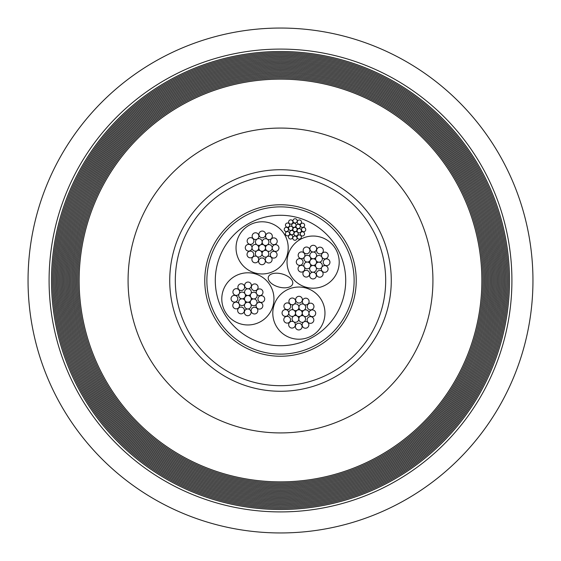 <?xml version="1.0" encoding="UTF-8"?>
<svg xmlns="http://www.w3.org/2000/svg" width="561" height="561" viewBox="0 0 561 561"><rect width="100%" height="100%" fill="white"/><g stroke="black" fill="none" stroke-linecap="round" stroke-linejoin="round"><path stroke-width="0.84" d="M381.81 308.795A105.188 105.188 0 0 1 205.34 354.089A105.188 105.188 0 0 1 254.35 178.615A105.188 105.188 0 0 1 381.81 308.795M268.34 277.106A12.623 6.732 15.6 0 1 282.309 274.013A12.623 6.732 15.6 0 1 292.66 283.894A12.623 6.732 15.6 0 1 278.691 286.987A12.623 6.732 15.6 0 1 268.34 277.106M301.299 231.265A2.125 2.125 0 0 1 297.73 232.184A2.125 2.125 0 0 1 298.718 228.636A2.125 2.125 0 0 1 301.299 231.265M292.793 228.888A2.125 2.125 0 0 1 289.224 229.807A2.125 2.125 0 0 1 290.212 226.258A2.125 2.125 0 0 1 292.793 228.888M293.887 233.166A2.125 2.125 0 0 1 290.317 234.084A2.125 2.125 0 0 1 291.313 230.536A2.125 2.125 0 0 1 293.887 233.166M301.439 222.654A2.125 2.125 0 0 1 297.863 223.573A2.125 2.125 0 0 1 298.859 220.024A2.125 2.125 0 0 1 301.439 222.654M296.951 238.706A2.125 2.125 0 0 1 293.382 239.617A2.125 2.125 0 0 1 294.378 236.069A2.125 2.125 0 0 1 296.951 238.706M301.278 237.591A2.125 2.125 0 0 1 297.709 238.509A2.125 2.125 0 0 1 298.697 234.961A2.125 2.125 0 0 1 301.278 237.591M305.668 230.171A2.125 2.125 0 0 1 302.099 231.083A2.125 2.125 0 0 1 303.094 227.535A2.125 2.125 0 0 1 305.668 230.171M292.814 222.563A2.125 2.125 0 0 1 289.245 223.481A2.125 2.125 0 0 1 290.233 219.933A2.125 2.125 0 0 1 292.814 222.563M289.532 234.309A2.125 2.125 0 0 1 285.963 235.227A2.125 2.125 0 0 1 286.952 231.679A2.125 2.125 0 0 1 289.532 234.309M288.417 229.989A2.125 2.125 0 0 1 284.848 230.901A2.125 2.125 0 0 1 285.844 227.352A2.125 2.125 0 0 1 288.417 229.989M297.134 221.455A2.125 2.125 0 0 1 293.564 222.366A2.125 2.125 0 0 1 294.56 218.818A2.125 2.125 0 0 1 297.134 221.455M289.623 225.69A2.125 2.125 0 0 1 286.054 226.602A2.125 2.125 0 0 1 287.043 223.054A2.125 2.125 0 0 1 289.623 225.69M304.56 225.845A2.125 2.125 0 0 1 300.991 226.763A2.125 2.125 0 0 1 301.979 223.208A2.125 2.125 0 0 1 304.56 225.845M304.469 234.47A2.125 2.125 0 0 1 300.899 235.389A2.125 2.125 0 0 1 301.888 231.833A2.125 2.125 0 0 1 304.469 234.47M292.653 237.499A2.125 2.125 0 0 1 289.083 238.418A2.125 2.125 0 0 1 290.072 234.87A2.125 2.125 0 0 1 292.653 237.499M297.042 230.08A2.125 2.125 0 0 1 293.473 230.992A2.125 2.125 0 0 1 294.469 227.443A2.125 2.125 0 0 1 297.042 230.08M295.949 225.795A2.125 2.125 0 0 1 292.379 226.714A2.125 2.125 0 0 1 293.368 223.166A2.125 2.125 0 0 1 295.949 225.795M300.205 226.988A2.125 2.125 0 0 1 296.629 227.906A2.125 2.125 0 0 1 297.625 224.351A2.125 2.125 0 0 1 300.205 226.988M298.143 234.358A2.125 2.125 0 0 1 294.574 235.276A2.125 2.125 0 0 1 295.563 231.721A2.125 2.125 0 0 1 298.143 234.358M253.824 290.535A3.366 3.366 0 0 1 252.373 284.89A3.366 3.366 0 0 1 257.99 286.454A3.366 3.366 0 0 1 253.824 290.535M247.836 302.246A3.366 3.366 0 0 1 244.975 297.169A3.366 3.366 0 0 1 250.809 297.232A3.366 3.366 0 0 1 247.836 302.246A3.366 3.366 0 0 1 250.739 303.957A3.366 3.366 0 0 1 253.705 298.943A3.366 3.366 0 0 1 250.844 293.866A3.366 3.366 0 0 1 245.01 293.803A3.366 3.366 0 0 1 242.043 298.817A3.366 3.366 0 0 1 244.905 303.901A3.366 3.366 0 0 1 247.836 302.246M256.672 293.922A3.366 3.366 0 0 1 253.705 298.943A3.366 3.366 0 0 1 256.566 304.02A3.366 3.366 0 0 1 250.739 303.957A3.366 3.366 0 0 1 247.766 308.978A3.366 3.366 0 0 1 244.905 303.901A3.366 3.366 0 0 1 239.077 303.838A3.366 3.366 0 0 1 242.043 298.817A3.366 3.366 0 0 1 239.182 293.74A3.366 3.366 0 0 1 245.01 293.803A3.366 3.366 0 0 1 247.983 288.782A3.366 3.366 0 0 1 250.844 293.866A3.366 3.366 0 0 1 256.672 293.922A3.366 3.366 0 0 1 259.638 288.908A3.366 3.366 0 0 1 262.499 293.985A3.366 3.366 0 0 1 256.672 293.922M247.983 288.782A3.366 3.366 0 0 1 245.122 283.705A3.366 3.366 0 0 1 250.949 283.768A3.366 3.366 0 0 1 247.983 288.782M239.077 303.838A3.366 3.366 0 0 1 236.111 308.859A3.366 3.366 0 0 1 233.25 303.774A3.366 3.366 0 0 1 239.077 303.838M247.766 308.978A3.366 3.366 0 0 1 250.627 314.055A3.366 3.366 0 0 1 244.799 313.999A3.366 3.366 0 0 1 247.766 308.978M256.566 304.02A3.366 3.366 0 0 1 262.394 304.083A3.366 3.366 0 0 1 259.427 309.104A3.366 3.366 0 0 1 256.566 304.02M239.182 293.74A3.366 3.366 0 0 1 233.355 293.676A3.366 3.366 0 0 1 236.321 288.663A3.366 3.366 0 0 1 239.182 293.74M240.115 313.711A3.366 3.366 0 0 1 238.663 308.066A3.366 3.366 0 0 1 244.28 309.63A3.366 3.366 0 0 1 240.115 313.711M260.43 302.267A3.366 3.366 0 0 1 258.986 296.615A3.366 3.366 0 0 1 264.596 298.186A3.366 3.366 0 0 1 260.43 302.267M253.579 313.851A3.366 3.366 0 0 1 252.127 308.206A3.366 3.366 0 0 1 257.744 309.777A3.366 3.366 0 0 1 253.579 313.851M233.509 301.979A3.366 3.366 0 0 1 232.058 296.334A3.366 3.366 0 0 1 237.675 297.905A3.366 3.366 0 0 1 233.509 301.979M240.36 290.395A3.366 3.366 0 0 1 238.909 284.743A3.366 3.366 0 0 1 244.526 286.313A3.366 3.366 0 0 1 240.36 290.395M270.465 253.824A3.366 3.366 0 0 1 276.11 252.373A3.366 3.366 0 0 1 274.546 257.99A3.366 3.366 0 0 1 270.465 253.824M258.754 247.836A3.366 3.366 0 0 1 263.831 244.975A3.366 3.366 0 0 1 263.768 250.809A3.366 3.366 0 0 1 258.754 247.836A3.366 3.366 0 0 1 257.043 250.739A3.366 3.366 0 0 1 262.057 253.705A3.366 3.366 0 0 1 267.134 250.844A3.366 3.366 0 0 1 267.197 245.01A3.366 3.366 0 0 1 262.183 242.043A3.366 3.366 0 0 1 257.099 244.905A3.366 3.366 0 0 1 258.754 247.836M267.078 256.672A3.366 3.366 0 0 1 262.057 253.705A3.366 3.366 0 0 1 256.98 256.566A3.366 3.366 0 0 1 257.043 250.739A3.366 3.366 0 0 1 252.022 247.766A3.366 3.366 0 0 1 257.099 244.905A3.366 3.366 0 0 1 257.162 239.077A3.366 3.366 0 0 1 262.183 242.043A3.366 3.366 0 0 1 267.26 239.182A3.366 3.366 0 0 1 267.197 245.01A3.366 3.366 0 0 1 272.218 247.983A3.366 3.366 0 0 1 267.134 250.844A3.366 3.366 0 0 1 267.078 256.672A3.366 3.366 0 0 1 272.092 259.638A3.366 3.366 0 0 1 267.015 262.499A3.366 3.366 0 0 1 267.078 256.672M272.218 247.983A3.366 3.366 0 0 1 277.295 245.122A3.366 3.366 0 0 1 277.232 250.949A3.366 3.366 0 0 1 272.218 247.983M257.162 239.077A3.366 3.366 0 0 1 252.141 236.111A3.366 3.366 0 0 1 257.226 233.25A3.366 3.366 0 0 1 257.162 239.077M252.022 247.766A3.366 3.366 0 0 1 246.945 250.627A3.366 3.366 0 0 1 247.001 244.799A3.366 3.366 0 0 1 252.022 247.766M256.98 256.566A3.366 3.366 0 0 1 256.917 262.394A3.366 3.366 0 0 1 251.896 259.427A3.366 3.366 0 0 1 256.98 256.566M267.26 239.182A3.366 3.366 0 0 1 267.324 233.355A3.366 3.366 0 0 1 272.337 236.321A3.366 3.366 0 0 1 267.26 239.182M247.289 240.115A3.366 3.366 0 0 1 252.934 238.663A3.366 3.366 0 0 1 251.37 244.28A3.366 3.366 0 0 1 247.289 240.115M258.733 260.43A3.366 3.366 0 0 1 264.385 258.986A3.366 3.366 0 0 1 262.814 264.596A3.366 3.366 0 0 1 258.733 260.43M247.149 253.579A3.366 3.366 0 0 1 252.794 252.127A3.366 3.366 0 0 1 251.223 257.744A3.366 3.366 0 0 1 247.149 253.579M259.021 233.509A3.366 3.366 0 0 1 264.666 232.058A3.366 3.366 0 0 1 263.095 237.675A3.366 3.366 0 0 1 259.021 233.509M270.605 240.36A3.366 3.366 0 0 1 276.257 238.909A3.366 3.366 0 0 1 274.687 244.526A3.366 3.366 0 0 1 270.605 240.36M307.176 270.465A3.366 3.366 0 0 1 308.627 276.11A3.366 3.366 0 0 1 303.01 274.546A3.366 3.366 0 0 1 307.176 270.465M313.164 258.754A3.366 3.366 0 0 1 316.025 263.831A3.366 3.366 0 0 1 310.191 263.768A3.366 3.366 0 0 1 313.164 258.754A3.366 3.366 0 0 1 310.261 257.043A3.366 3.366 0 0 1 307.295 262.057A3.366 3.366 0 0 1 310.156 267.134A3.366 3.366 0 0 1 315.99 267.197A3.366 3.366 0 0 1 318.957 262.183A3.366 3.366 0 0 1 316.095 257.099A3.366 3.366 0 0 1 313.164 258.754M304.328 267.078A3.366 3.366 0 0 1 307.295 262.057A3.366 3.366 0 0 1 304.434 256.98A3.366 3.366 0 0 1 310.261 257.043A3.366 3.366 0 0 1 313.234 252.022A3.366 3.366 0 0 1 316.095 257.099A3.366 3.366 0 0 1 321.923 257.162A3.366 3.366 0 0 1 318.957 262.183A3.366 3.366 0 0 1 321.818 267.26A3.366 3.366 0 0 1 315.99 267.197A3.366 3.366 0 0 1 313.017 272.218A3.366 3.366 0 0 1 310.156 267.134A3.366 3.366 0 0 1 304.328 267.078A3.366 3.366 0 0 1 301.362 272.092A3.366 3.366 0 0 1 298.501 267.015A3.366 3.366 0 0 1 304.328 267.078M313.017 272.218A3.366 3.366 0 0 1 315.878 277.295A3.366 3.366 0 0 1 310.051 277.232A3.366 3.366 0 0 1 313.017 272.218M321.923 257.162A3.366 3.366 0 0 1 324.889 252.141A3.366 3.366 0 0 1 327.75 257.226A3.366 3.366 0 0 1 321.923 257.162M313.234 252.022A3.366 3.366 0 0 1 310.373 246.945A3.366 3.366 0 0 1 316.201 247.001A3.366 3.366 0 0 1 313.234 252.022M304.434 256.98A3.366 3.366 0 0 1 298.606 256.917A3.366 3.366 0 0 1 301.573 251.896A3.366 3.366 0 0 1 304.434 256.98M321.818 267.26A3.366 3.366 0 0 1 327.645 267.324A3.366 3.366 0 0 1 324.679 272.337A3.366 3.366 0 0 1 321.818 267.26M320.885 247.289A3.366 3.366 0 0 1 322.337 252.934A3.366 3.366 0 0 1 316.72 251.37A3.366 3.366 0 0 1 320.885 247.289M300.57 258.733A3.366 3.366 0 0 1 302.014 264.385A3.366 3.366 0 0 1 296.404 262.814A3.366 3.366 0 0 1 300.57 258.733M307.421 247.149A3.366 3.366 0 0 1 308.873 252.794A3.366 3.366 0 0 1 303.256 251.223A3.366 3.366 0 0 1 307.421 247.149M327.491 259.021A3.366 3.366 0 0 1 328.942 264.666A3.366 3.366 0 0 1 323.325 263.095A3.366 3.366 0 0 1 327.491 259.021M320.64 270.605A3.366 3.366 0 0 1 322.091 276.257A3.366 3.366 0 0 1 316.474 274.687A3.366 3.366 0 0 1 320.64 270.605M272.997 305.899A26.087 26.087 0 0 1 229.239 317.133A26.087 26.087 0 0 1 241.391 273.614A26.087 26.087 0 0 1 272.997 305.899M287.246 254.89A26.087 26.087 0 0 1 243.481 266.124A26.087 26.087 0 0 1 255.634 222.605A26.087 26.087 0 0 1 287.246 254.89M338.248 269.133A26.087 26.087 0 0 1 294.483 280.367A26.087 26.087 0 0 1 306.643 236.854A26.087 26.087 0 0 1 338.248 269.133M290.535 307.176A3.366 3.366 0 0 1 284.89 308.627A3.366 3.366 0 0 1 286.454 303.01A3.366 3.366 0 0 1 290.535 307.176M302.246 313.164A3.366 3.366 0 0 1 297.169 316.025A3.366 3.366 0 0 1 297.232 310.191A3.366 3.366 0 0 1 302.246 313.164A3.366 3.366 0 0 1 303.957 310.261A3.366 3.366 0 0 1 298.943 307.295A3.366 3.366 0 0 1 293.866 310.156A3.366 3.366 0 0 1 293.803 315.99A3.366 3.366 0 0 1 298.817 318.957A3.366 3.366 0 0 1 303.901 316.095A3.366 3.366 0 0 1 302.246 313.164M293.922 304.328A3.366 3.366 0 0 1 298.943 307.295A3.366 3.366 0 0 1 304.02 304.434A3.366 3.366 0 0 1 303.957 310.261A3.366 3.366 0 0 1 308.978 313.234A3.366 3.366 0 0 1 303.901 316.095A3.366 3.366 0 0 1 303.838 321.923A3.366 3.366 0 0 1 298.817 318.957A3.366 3.366 0 0 1 293.74 321.818A3.366 3.366 0 0 1 293.803 315.99A3.366 3.366 0 0 1 288.782 313.017A3.366 3.366 0 0 1 293.866 310.156A3.366 3.366 0 0 1 293.922 304.328A3.366 3.366 0 0 1 288.908 301.362A3.366 3.366 0 0 1 293.985 298.501A3.366 3.366 0 0 1 293.922 304.328M288.782 313.017A3.366 3.366 0 0 1 283.705 315.878A3.366 3.366 0 0 1 283.768 310.051A3.366 3.366 0 0 1 288.782 313.017M303.838 321.923A3.366 3.366 0 0 1 308.859 324.889A3.366 3.366 0 0 1 303.774 327.75A3.366 3.366 0 0 1 303.838 321.923M308.978 313.234A3.366 3.366 0 0 1 314.055 310.373A3.366 3.366 0 0 1 313.999 316.201A3.366 3.366 0 0 1 308.978 313.234M304.02 304.434A3.366 3.366 0 0 1 304.083 298.606A3.366 3.366 0 0 1 309.104 301.573A3.366 3.366 0 0 1 304.02 304.434M293.74 321.818A3.366 3.366 0 0 1 293.676 327.645A3.366 3.366 0 0 1 288.663 324.679A3.366 3.366 0 0 1 293.74 321.818M313.711 320.885A3.366 3.366 0 0 1 308.066 322.337A3.366 3.366 0 0 1 309.63 316.72A3.366 3.366 0 0 1 313.711 320.885M302.267 300.57A3.366 3.366 0 0 1 296.615 302.014A3.366 3.366 0 0 1 298.186 296.404A3.366 3.366 0 0 1 302.267 300.57M313.851 307.421A3.366 3.366 0 0 1 308.206 308.873A3.366 3.366 0 0 1 309.777 303.256A3.366 3.366 0 0 1 313.851 307.421M301.979 327.491A3.366 3.366 0 0 1 296.334 328.942A3.366 3.366 0 0 1 297.905 323.325A3.366 3.366 0 0 1 301.979 327.491M290.395 320.64A3.366 3.366 0 0 1 284.743 322.091A3.366 3.366 0 0 1 286.313 316.474A3.366 3.366 0 0 1 290.395 320.64M324.006 320.142A26.087 26.087 0 0 1 280.241 331.376A26.087 26.087 0 0 1 292.393 287.856A26.087 26.087 0 0 1 324.006 320.142M351.417 300.303A73.631 73.631 0 0 1 227.892 332.014A73.631 73.631 0 0 1 262.19 209.183A73.631 73.631 0 0 1 351.417 300.303M353.444 300.871A75.735 75.735 0 0 1 226.385 333.486A75.735 75.735 0 0 1 261.671 207.142A75.735 75.735 0 0 1 353.444 300.871M343.311 298.045A65.216 65.216 0 0 1 233.902 326.123A65.216 65.216 0 0 1 264.287 217.331A65.216 65.216 0 0 1 343.311 298.045M88.926 342.512A201.357 201.357 0 0 0 342.512 472.074A201.357 201.357 0 0 0 472.074 218.488A201.357 201.357 0 0 0 218.488 88.926A201.357 201.357 0 0 0 88.926 342.512M70.63 348.43A220.592 220.592 0 0 0 348.43 490.37A220.592 220.592 0 0 0 490.37 212.57A220.592 220.592 0 0 0 212.57 70.63A220.592 220.592 0 0 0 70.63 348.43M491.513 212.198A221.798 221.798 0 0 1 234.14 497.397A221.798 221.798 0 0 1 115.839 131.905A221.798 221.798 0 0 1 491.513 212.198M72.916 347.694A218.187 218.187 0 0 0 347.694 488.084A218.187 218.187 0 0 0 488.084 213.306A218.187 218.187 0 0 0 213.306 72.916A218.187 218.187 0 0 0 72.916 347.694M489.227 212.942A219.393 219.393 0 0 1 234.645 495.047A219.393 219.393 0 0 1 117.628 133.518A219.393 219.393 0 0 1 489.227 212.942M68.337 349.173A222.998 222.998 0 0 0 349.173 492.663A222.998 222.998 0 0 0 492.663 211.827A222.998 222.998 0 0 0 211.827 68.337A222.998 222.998 0 0 0 68.337 349.173M493.806 211.455A224.197 224.197 0 0 1 233.642 499.746A224.197 224.197 0 0 1 114.058 130.292A224.197 224.197 0 0 1 493.806 211.455M66.051 349.91A225.403 225.403 0 0 0 349.91 494.949A225.403 225.403 0 0 0 494.949 211.09A225.403 225.403 0 0 0 211.09 66.051A225.403 225.403 0 0 0 66.051 349.91M496.092 210.719A226.602 226.602 0 0 1 233.138 502.102A226.602 226.602 0 0 1 112.27 128.686A226.602 226.602 0 0 1 496.092 210.719M82.067 344.727A208.573 208.573 0 0 0 344.727 478.933A208.573 208.573 0 0 0 478.933 216.273A208.573 208.573 0 0 0 216.273 82.067A208.573 208.573 0 0 0 82.067 344.727M480.083 215.901A209.772 209.772 0 0 1 236.658 485.644A209.772 209.772 0 0 1 124.766 139.962A209.772 209.772 0 0 1 480.083 215.901M63.765 350.653A227.808 227.808 0 0 0 350.653 497.235A227.808 227.808 0 0 0 497.235 210.347A227.808 227.808 0 0 0 210.347 63.765A227.808 227.808 0 0 0 63.765 350.653M498.378 209.975A229.007 229.007 0 0 1 232.633 504.451A229.007 229.007 0 0 1 110.489 127.074A229.007 229.007 0 0 1 498.378 209.975M84.353 343.991A206.168 206.168 0 0 0 343.991 476.647A206.168 206.168 0 0 0 476.647 217.009A206.168 206.168 0 0 0 217.009 84.353A206.168 206.168 0 0 0 84.353 343.991M477.79 216.637A207.367 207.367 0 0 1 237.156 483.287A207.367 207.367 0 0 1 126.548 141.568A207.367 207.367 0 0 1 477.79 216.637M79.774 345.471A210.978 210.978 0 0 0 345.471 481.226A210.978 210.978 0 0 0 481.226 215.529A210.978 210.978 0 0 0 215.529 79.774A210.978 210.978 0 0 0 79.774 345.471M482.369 215.158A212.177 212.177 0 0 1 236.153 487.993A212.177 212.177 0 0 1 122.978 138.35A212.177 212.177 0 0 1 482.369 215.158M75.202 346.95A215.782 215.782 0 0 0 346.95 485.798A215.782 215.782 0 0 0 485.798 214.05A215.782 215.782 0 0 0 214.05 75.202A215.782 215.782 0 0 0 75.202 346.95M486.941 213.678A216.988 216.988 0 0 1 235.15 492.691A216.988 216.988 0 0 1 119.409 135.124A216.988 216.988 0 0 1 486.941 213.678M473.218 218.124A202.563 202.563 0 0 1 238.166 478.589A202.563 202.563 0 0 1 130.117 144.794A202.563 202.563 0 0 1 473.218 218.124M86.639 343.248A203.762 203.762 0 0 0 343.248 474.361A203.762 203.762 0 0 0 474.361 217.752A203.762 203.762 0 0 0 217.752 86.639A203.762 203.762 0 0 0 86.639 343.248M475.504 217.38A204.968 204.968 0 0 1 237.661 480.938A204.968 204.968 0 0 1 128.336 143.181A204.968 204.968 0 0 1 475.504 217.38M77.488 346.214A213.383 213.383 0 0 0 346.214 483.512A213.383 213.383 0 0 0 483.512 214.786A213.383 213.383 0 0 0 214.786 77.488A213.383 213.383 0 0 0 77.488 346.214M484.655 214.421A214.583 214.583 0 0 1 235.648 490.342A214.583 214.583 0 0 1 121.197 136.737A214.583 214.583 0 0 1 484.655 214.421M500.664 209.239A231.413 231.413 0 0 0 108.701 125.461A231.413 231.413 0 0 0 232.135 506.8A231.413 231.413 0 0 0 500.664 209.239M28.05 280.5A252.45 252.45 0 0 0 406.725 499.129A252.45 252.45 0 0 0 406.725 61.871A252.45 252.45 0 0 0 28.05 280.5M425.519 233.558A152.424 152.424 0 0 0 167.339 178.384A152.424 152.424 0 0 0 248.642 429.558A152.424 152.424 0 0 0 425.519 233.558M385.891 246.391A110.769 110.769 0 0 1 257.345 388.822A110.769 110.769 0 0 1 198.264 206.287A110.769 110.769 0 0 1 385.891 246.391"/></g></svg>
